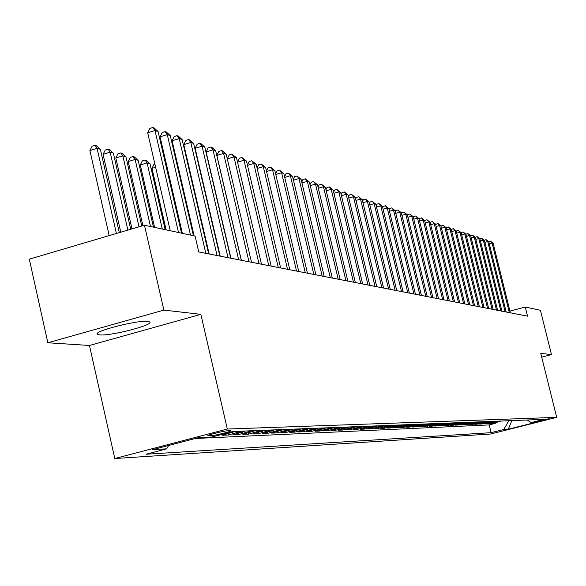 <?xml version="1.0" encoding="UTF-8"?>
<svg xmlns="http://www.w3.org/2000/svg" width="586" height="586" viewBox="0 0 586 586"><rect width="100%" height="100%" fill="white"/><g stroke="black" fill="none" stroke-linecap="round" stroke-linejoin="round"><path stroke-width="0.88" d="M147.701 321.421C137.117 319.868 90.845 331.954 97.686 334.46L99.686 334.892C110.915 336.188 155.708 324.468 149.474 321.846L147.701 321.421M549.185 418.616L537.479 421.532L549.185 418.616M114.79 458.516L490.592 434.014L556.7 417.371L227.317 429.033L114.79 458.516L89.46 345.476L200.852 314.338L163.882 310.097L47.847 342.773L89.46 345.476M47.847 342.773L29.3 259.159L144.464 225.207L163.882 310.097M235.162 431.413L222.27 435.273L228.569 434.995L228.269 433.706M245.439 431.01L232.708 434.819L238.832 434.548L238.539 433.296M255.43 430.622L242.86 434.373L248.816 434.116L248.53 432.9M265.15 430.241L252.734 433.948L258.529 433.691L258.25 432.512M274.614 429.875L262.338 433.53L267.985 433.281L267.714 432.131M283.822 429.516L271.699 433.12L277.193 432.878L276.929 431.765M292.795 429.164L280.811 432.724L286.166 432.49L285.909 431.399M301.526 428.82L289.689 432.336L294.905 432.109L294.655 431.047M310.045 428.491L298.34 431.963L303.423 431.743L303.182 430.71M318.345 428.168L306.771 431.596L311.73 431.377L311.496 430.373M326.439 427.853L314.997 431.237L319.839 431.025L319.604 430.043M334.342 427.546L323.025 430.886L327.742 430.681L327.515 429.728M342.048 427.245L330.856 430.549L335.463 430.344L335.243 429.413M349.564 426.945L338.496 430.212L342.993 430.021L342.781 429.113M356.911 426.659L345.96 429.89L350.355 429.699L350.142 428.813M364.082 426.381L353.248 429.575L357.541 429.384L357.335 428.52M371.085 426.11L360.368 429.26L364.565 429.084L364.36 428.234M377.933 425.839L367.327 428.959L371.429 428.784L371.231 427.956M384.628 425.583L374.132 428.666L378.138 428.491L377.941 427.685M391.17 425.326L380.775 428.373L384.694 428.205L384.511 427.421M397.564 425.077L387.28 428.095L391.111 427.927L390.928 427.157M403.82 424.828L393.646 427.817L397.396 427.655L397.213 426.901M409.944 424.594L399.864 427.546L403.534 427.384L403.358 426.652M415.935 424.359L405.959 427.282L409.548 427.121L409.38 426.403M421.803 424.132L411.921 427.018L415.437 426.864L415.269 426.168M427.546 423.905L417.759 426.769L421.202 426.615L421.034 425.927M433.171 423.685L423.473 426.52L426.85 426.374L426.689 425.7M438.68 423.473L429.077 426.271L432.38 426.132L432.219 425.473M444.071 423.26L434.563 426.037L437.801 425.897L437.647 425.253M449.359 423.055L439.94 425.802L443.111 425.663L442.957 425.033M454.546 422.85L445.206 425.575L448.319 425.436L448.173 424.821M459.629 422.653L450.378 425.348L453.425 425.216L453.278 424.608M464.61 422.462L455.439 425.128L458.435 424.997L458.289 424.403M469.496 422.272L460.406 424.909L463.343 424.784L463.204 424.198M474.286 422.081L465.284 424.696L468.163 424.572L468.024 424M478.989 421.898L470.06 424.491L472.887 424.367L472.748 423.81M483.604 421.715L474.755 424.286L477.524 424.169L477.392 423.619M488.131 421.539L479.355 424.088L482.08 423.971L481.948 423.429M492.57 421.371L483.875 423.89L486.548 423.773L486.417 423.246M496.935 421.195L488.314 423.7L490.936 423.583L490.812 423.063M144.464 225.207L195.079 236.077L198.757 251.965L527.554 316.176L525.276 307.02L509.945 311.129M208.623 435.772L211.26 435.654C215.033 435.596 232.832 431.106 230.65 430.761L227.507 430.827C223.815 430.857 205.73 435.42 208.023 435.742L208.623 435.772L208.506 435.259M527.078 420.023L531.224 422.572L543.962 419.364L233.001 431.494L211.956 437.002L198.713 437.596L152.748 449.63L166.688 448.832L146.039 454.231L491.134 432.673L503.726 429.494L508.853 420.733M531.224 422.572L535.553 422.374L508.304 429.238L503.726 429.494M195.372 438.475L489.229 424.916L495.251 423.392L495.126 422.887M501.22 421.034L492.672 423.51L495.251 423.392M499.514 421.1L490.936 423.583M495.199 421.268L486.548 423.773M490.804 421.437L482.08 423.971M486.329 421.612L477.524 424.169M481.765 421.788L472.887 424.367M477.114 421.971L468.163 424.572M472.382 422.154L463.343 424.784M467.547 422.345L458.435 424.997M462.625 422.535L453.425 425.216M457.607 422.733L448.319 425.436M452.487 422.931L443.111 425.663M447.257 423.136L437.801 425.897M441.932 423.341L432.38 426.132M436.489 423.553L426.85 426.374M430.937 423.773L421.202 426.615M425.26 423.993L415.437 426.864M419.473 424.22L409.548 427.121M413.555 424.454L403.534 427.384M407.512 424.689L397.396 427.655M401.337 424.931L391.111 427.927M395.023 425.172L384.694 428.205M388.569 425.429L378.138 428.491M381.969 425.685L371.429 428.784M375.216 425.949L364.565 429.084M368.301 426.22L357.541 429.384M361.232 426.491L350.355 429.699M353.995 426.776L342.993 430.021M346.582 427.062L335.463 430.344M338.986 427.362L327.742 430.681M331.207 427.663L319.839 431.025M323.23 427.978L311.73 431.377M315.048 428.293L303.423 431.743M306.668 428.622L294.905 432.109M298.062 428.959L286.166 432.49M289.235 429.304L277.193 432.878M280.167 429.655L267.985 433.281M270.857 430.021L258.529 433.691M261.297 430.395L248.816 434.116M251.467 430.776L238.832 434.548M241.366 431.171L228.569 434.995M228.906 432.571L218.014 435.457M541.691 357.138L551.477 354.589L540.417 310.272L525.276 307.02M551.477 354.589L540.753 353.358L556.7 417.371M200.852 314.338L227.317 429.033M168.57 445.492L166.688 448.832M489.229 424.916L491.134 432.673M508.304 429.238L511.827 420.616M178.496 232.517L154.982 130.517L158.088 131.557L181.528 233.169M170.233 230.745L147.687 132.766L154.982 130.517L152.799 127.484L154.052 127.909L158.088 131.557M147.687 132.766L149.891 128.385L152.799 127.484M119.31 232.62L100.382 149.32L97.078 148.361L89.907 150.565L109.179 235.609M89.907 150.565L92.148 146.207L95.013 145.321L97.078 148.361L116.402 233.477M95.013 145.321L96.338 145.716L100.382 149.32M190.509 235.096L167.281 134.626L170.299 135.63L193.453 235.733M182.356 233.345L160.088 136.831L167.281 134.626L165.113 131.63L166.329 132.04L170.299 135.63M160.088 136.831L162.241 132.517L165.113 131.63M205.811 253.342L179.213 138.604L182.143 139.585L208.66 253.899M194.12 235.872L172.116 140.779L179.213 138.604L177.067 135.652L178.239 136.047L182.143 139.585M172.116 140.779L174.225 136.523L177.067 135.652M217.076 255.547L190.802 142.471L193.644 143.424L219.845 256.082M209.165 254.002L183.792 144.61L190.802 142.471L188.663 139.556L189.805 139.937L193.644 143.424M183.792 144.61L185.865 140.406L188.663 139.556M228.02 257.679L202.053 146.229L204.814 147.152L230.708 258.206M220.211 256.155L195.138 148.331L202.053 146.229L199.929 143.343L201.035 143.716L204.814 147.152M195.138 148.331L197.167 144.185L199.929 143.343M130.707 229.265L113.347 153.1L110.139 152.162L103.063 154.338L120.76 232.195M103.063 154.338L105.26 150.038L108.088 149.166L110.139 152.162L127.887 230.093M108.088 149.166L109.377 149.547L113.347 153.1M141.761 226.006L125.931 156.762L122.818 155.854L115.838 157.993L131.996 228.884M115.838 157.993L117.991 153.752L120.782 152.895L122.818 155.854L139.029 226.811M120.782 152.895L122.027 153.261L125.931 156.762M153.473 227.141L138.157 160.322L135.132 159.443L128.239 161.546L142.896 225.669M128.239 161.546L130.348 157.356L133.103 156.521L135.132 159.443L150.492 226.504M133.103 156.521L134.311 156.872L138.157 160.322M165.171 229.653L150.031 163.78L147.093 162.923L140.281 164.988L154.587 227.383M140.281 164.988L142.347 160.864L145.072 160.037L147.093 162.923L162.278 229.031M145.072 160.037L146.251 160.381L150.031 163.78M238.649 259.759L212.989 149.877L215.67 150.77L241.256 260.265M230.935 258.25L206.155 151.942L212.989 149.877L210.872 147.027L211.949 147.394L215.67 150.77M206.155 151.942L208.14 147.855L210.872 147.027M155.62 167.244L151.986 168.343L166.131 229.859M151.986 168.343L154.015 164.27L154.88 164.007M248.977 261.774L223.61 153.422L226.218 154.294L251.511 262.272M241.366 260.287L216.864 155.458L223.61 153.422L221.508 150.609L222.555 150.961L226.218 154.294M216.864 155.458L218.812 151.422L221.508 150.609M166.336 167.288L167.061 167.069M167.801 170.262L167.069 170.482M259.012 263.737L233.939 156.865L236.48 157.715L261.481 264.213M227.287 158.85L229.192 154.894L231.858 154.089L233.939 156.865L227.295 158.872M231.858 154.089L236.48 157.715M178.298 170.226L178.891 170.05M179.616 173.214L179.03 173.39M268.784 265.641L243.988 160.22L246.464 161.047L271.179 266.11M237.491 162.022L239.286 158.264L241.915 157.473L243.988 160.22L237.52 162.161M241.915 157.473L246.464 161.047M189.945 173.229L190.472 173.383M191.095 176.086L190.64 176.225M190.75 174.606L190.04 173.61M278.284 267.494L253.767 163.487L256.177 164.285L280.613 267.956M247.417 165.113L249.109 161.546L251.709 160.769L253.767 163.487L247.475 165.369M251.709 160.769L256.177 164.285M202.265 178.986L220.043 256.126M201.811 178.547L201.914 178.994M201.394 176.738L201.833 177.14M287.528 269.304L263.29 166.658L265.626 167.442L289.799 269.75M257.078 168.123L258.675 164.747L261.239 163.977L263.29 166.658L257.166 168.49M261.239 163.977L265.626 167.442M296.531 271.062L272.556 169.757L274.841 170.519L298.743 271.494M266.484 171.061L267.992 167.86L270.527 167.105L272.556 169.757L266.593 171.53M270.527 167.105L274.841 170.519M305.299 272.776L281.588 172.767L283.807 173.507L307.46 273.193M275.647 173.925L277.061 170.892L279.566 170.145L281.588 172.767L275.779 174.489M279.566 170.145L283.807 173.507M313.84 274.438L290.385 175.705L292.553 176.43L315.942 274.856M284.569 176.716L285.902 173.844L288.378 173.112L290.385 175.705L284.73 177.382M288.378 173.112L292.553 176.43M322.168 276.065L298.963 178.569L301.079 179.272L324.219 276.467M293.271 179.441L294.524 176.723L296.97 176.005L298.963 178.569L293.447 180.195M296.97 176.005L301.079 179.272M330.292 277.654L307.328 181.36L309.386 182.048L332.284 278.042M301.746 182.092L302.925 179.536L305.35 178.825L307.328 181.36L301.951 182.942M305.35 178.825L309.386 182.048M338.21 279.2L315.488 184.077L317.495 184.751L340.158 279.581M310.016 184.693L311.122 182.275L313.517 181.572L315.488 184.077L310.243 185.623M313.517 181.572L317.495 184.751M345.93 280.709L323.45 186.736L325.406 187.388L347.835 281.082M318.088 187.227L319.121 184.949L321.494 184.253L323.45 186.736L318.33 188.238M321.494 184.253L325.406 187.388M353.468 282.181L331.215 189.329L333.126 189.967L355.328 282.54M325.963 189.703L326.929 187.557L329.273 186.875L331.215 189.329L326.219 190.787M329.273 186.875L333.126 189.967M360.83 283.617L338.803 191.856L340.671 192.486L362.639 283.968M333.646 192.12L334.555 190.106L336.869 189.432L338.803 191.856L333.925 193.285M336.869 189.432L340.671 192.486M368.015 285.023L346.209 194.332L348.033 194.94L369.781 285.367M341.147 194.486L341.997 192.596L344.29 191.93L346.209 194.332L341.448 195.717M344.29 191.93L348.033 194.94M375.033 286.393L353.439 196.75L355.226 197.343L376.761 286.73M348.48 196.793L349.271 195.028L351.541 194.369L353.439 196.75L348.787 198.097M351.541 194.369L355.226 197.343M381.889 287.733L360.515 199.108L362.251 199.687L383.574 288.063M355.636 199.057L356.376 197.401L358.625 196.75L360.515 199.108L355.966 200.419M358.625 196.75L362.251 199.687M388.584 289.037L367.422 201.408L369.121 201.98L390.239 289.359M362.639 201.269L363.32 199.723L365.547 199.079L367.422 201.408L362.976 202.69M365.547 199.079L369.121 201.98M395.132 290.319L374.176 203.664L375.838 204.221L396.751 290.634M369.473 203.43L370.11 201.994L372.308 201.357L374.176 203.664L369.832 204.917M372.308 201.357L375.838 204.221M401.535 291.572L380.783 205.869L382.409 206.411L403.117 291.879M376.161 205.547L376.754 204.206L378.93 203.584L380.783 205.869L376.534 207.092M378.93 203.584L382.409 206.411M407.797 292.788L387.243 208.023L388.833 208.557L409.343 293.095M382.702 207.62L383.244 206.382L385.398 205.759L387.243 208.023L383.09 209.217M385.398 205.759L388.833 208.557M413.928 293.989L393.558 210.132L395.118 210.652L415.437 294.282M389.097 209.649L389.602 208.506L391.734 207.891L393.558 210.132L389.5 211.297M391.734 207.891L395.118 210.652M419.92 295.161L399.747 212.198L401.271 212.703L421.4 295.447M395.36 211.641L395.821 210.579L397.931 209.978L399.747 212.198L395.77 213.333M397.931 209.978L401.271 212.703M425.788 296.304L405.798 214.22L407.292 214.718L427.238 296.589M401.483 213.582L401.901 212.615L403.996 212.022L405.798 214.22L401.908 215.326M403.996 212.022L407.292 214.718M431.53 297.424L411.724 216.197L413.189 216.681L432.944 297.703M407.482 215.494L407.863 214.608L409.936 214.015L411.724 216.197L407.915 217.281M409.936 214.015L413.189 216.681M437.156 298.523L417.525 218.131L418.961 218.607L438.54 298.794M413.35 217.362L413.701 216.556L415.752 215.978L417.525 218.131L413.797 219.193M415.752 215.978L418.961 218.607M442.657 299.6L423.209 220.028L424.616 220.497L444.02 299.864M419.1 219.193L419.415 218.468L421.444 217.889L423.209 220.028L419.561 221.069M421.444 217.889L424.616 220.497M448.056 300.655L428.784 221.889L430.153 222.343L449.389 300.911M424.733 220.988L425.011 220.343L427.026 219.772L428.784 221.889L425.202 222.9M427.026 219.772L430.153 222.343M453.337 301.687L434.241 223.706L435.581 224.16L454.648 301.937M430.256 222.753L430.498 222.175L432.497 221.611L434.241 223.706L430.732 224.702M432.497 221.611L435.581 224.16M458.523 302.698L439.588 225.493L440.906 225.932L459.798 302.947M435.662 224.475L437.852 223.413L439.588 225.493L436.152 226.46M437.852 223.413L440.906 225.932M463.599 303.687L444.825 227.243L446.122 227.676L464.852 303.929M440.965 226.174L443.104 225.178L444.825 227.243L441.463 228.188M443.104 225.178L446.122 227.676M468.573 304.661L449.967 228.958L451.235 229.382L469.804 304.903M446.158 227.829L448.261 226.914L449.967 228.958L446.664 229.888M448.261 226.914L451.235 229.382M479.421 306.778L461.175 232.693L458.267 230.283L456.252 231.06L474.66 305.848M451.257 229.463L453.308 228.613L456.252 231.052L455.007 230.635L451.769 231.551M473.451 305.614L455.007 230.635L453.308 228.613M461.175 232.693L459.951 232.29L456.772 233.177M478.242 306.544L459.951 232.29L458.267 230.283M482.937 307.467L464.801 233.909L465.995 234.305L484.095 307.694M461.145 232.671L463.123 231.917L464.801 233.909L461.687 234.781M463.123 231.917L465.995 234.305M487.545 308.361L469.562 235.491L470.734 235.887L488.68 308.588M465.936 234.246L467.892 233.521L469.562 235.491L466.5 236.348M467.892 233.521L470.734 235.887M492.064 309.247L474.228 237.052L475.385 237.44L493.178 309.467M470.639 235.799L472.572 235.096L474.228 237.052L471.232 237.894M472.572 235.096L475.385 237.44M496.496 310.111L478.813 238.583L479.941 238.963L497.595 310.324M475.261 237.323L477.165 236.641L478.813 238.583L475.869 239.403M477.165 236.641L479.941 238.963M500.854 310.961L483.311 240.084L484.424 240.458L501.931 311.173M479.795 238.817L481.677 238.158L483.311 240.084L480.425 240.89M481.677 238.158L484.424 240.458M505.132 311.796L487.728 241.557L488.819 241.923L506.187 312.008M484.241 240.289L486.109 239.652L487.728 241.557L484.893 242.348M486.109 239.652L488.819 241.923M509.329 312.616L492.064 243.007L493.141 243.366L510.362 312.821M488.614 241.725L490.453 241.117L492.064 243.007L489.281 243.783M490.453 241.117L493.141 243.366M499.272 421.839L497.558 421.905M494.972 422.008L493.229 422.081M490.592 422.191L488.819 422.257M486.131 422.367L484.322 422.44M481.582 422.557L479.744 422.631M476.953 422.74L475.078 422.821M472.235 422.931L470.324 423.011M467.423 423.129L465.474 423.209M462.522 423.326L460.53 423.407M457.52 423.532L455.49 423.612M452.421 423.737L450.348 423.825M447.213 423.949L445.104 424.037M441.91 424.161L439.756 424.249M436.489 424.381L434.292 424.469M430.959 424.608L428.718 424.696M425.319 424.835L423.026 424.931M419.554 425.07L417.21 425.165M413.665 425.311L411.277 425.407M407.651 425.553L405.204 425.656M401.505 425.802L399.007 425.905M395.22 426.059L392.671 426.161M388.804 426.315L386.189 426.425M382.233 426.586L379.567 426.696M375.516 426.857L372.784 426.967M368.645 427.135L365.854 427.253M361.613 427.421L358.757 427.538M354.413 427.714L351.49 427.831M347.044 428.014L344.048 428.132M339.492 428.322L336.423 428.447M331.764 428.63L328.614 428.762M323.831 428.952L320.608 429.084M315.708 429.282L312.404 429.421M307.379 429.619L303.988 429.758M298.831 429.97L295.351 430.109M290.063 430.322L286.488 430.468M281.06 430.688L277.39 430.842M271.816 431.062L268.051 431.215M262.323 431.45L258.448 431.604M252.566 431.845L248.589 432.007M242.538 432.256L238.451 432.417M232.224 432.673L228.02 432.842M210.975 434.402L211.26 435.654M97.459 333.441L97.686 334.46"/></g></svg>
